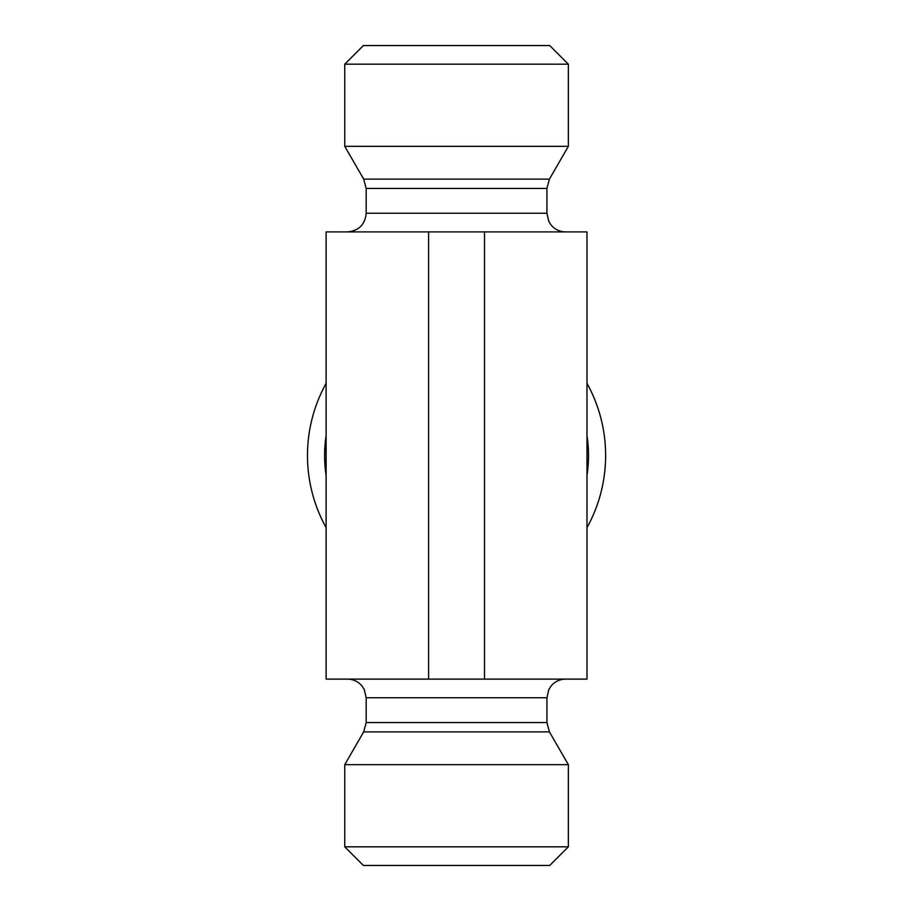 <?xml version="1.0" encoding="UTF-8"?>
<svg xmlns="http://www.w3.org/2000/svg" width="911" height="911" viewBox="0 0 911 911"><rect width="100%" height="100%" fill="white"/><g stroke="black" fill="none" stroke-linecap="round" stroke-linejoin="round"><path stroke-width="1.37" d="M568.362 64.18L549.72 45.55L363.387 45.55L344.745 64.18L568.362 64.18L568.362 146.329L344.745 146.329L363.683 179.114L366.176 188.44L546.93 188.44L549.424 179.114L568.362 146.329M347.546 231.895C358.866 230.79 365.072 224.573 366.176 213.254L366.176 188.44M428.603 231.895L326.115 231.895L326.115 679.105L586.991 679.105L586.991 231.895L428.603 231.895L428.603 679.105M484.504 231.895L484.504 679.105M326.115 527.674A149.074 149.074 0 0 1 326.115 383.326M586.991 383.326A149.074 149.074 0 0 1 586.991 527.674M326.115 435.606A131.947 131.947 0 0 0 326.115 475.394M586.991 475.394A131.947 131.947 0 0 0 586.991 435.606M568.362 846.82L344.745 846.82L344.745 764.671L568.362 764.671L568.362 846.82L549.72 865.45L363.387 865.45L344.745 846.82M363.683 179.114L549.424 179.114M366.176 213.254L546.93 213.254L546.93 188.44M366.176 722.56L546.93 722.56L549.424 731.886L363.683 731.886L366.176 722.56L366.176 697.746L546.93 697.746L548.832 689.547L550.927 686.211C554.719 681.61 559.605 679.242 565.56 679.105M344.745 64.18L344.745 146.329M546.93 213.254L548.764 221.327L550.836 224.675C554.64 229.356 559.548 231.758 565.56 231.895M366.176 697.746L364.275 689.547L362.179 686.211C358.387 681.61 353.502 679.242 347.546 679.105M546.93 722.56L546.93 697.746M363.683 731.886L344.745 764.671M549.424 731.886L568.362 764.671"/></g></svg>
